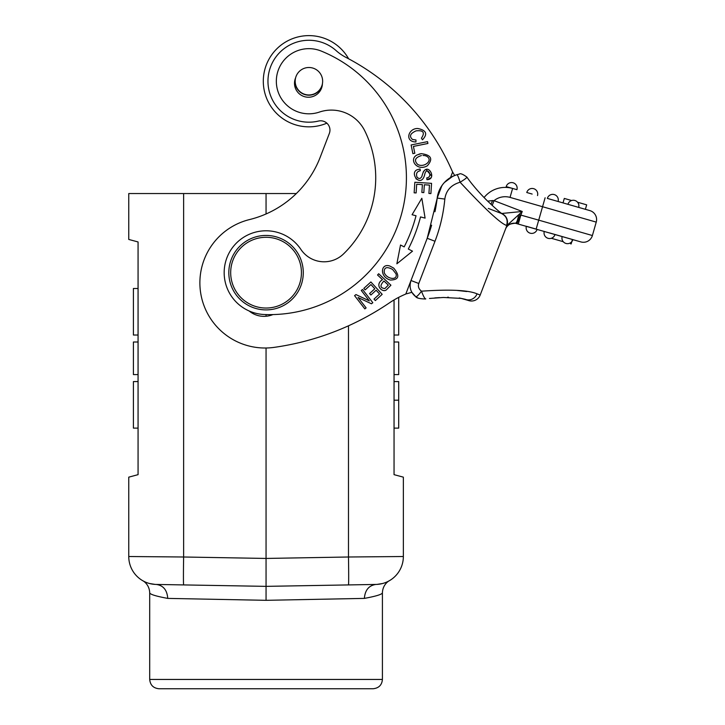<?xml version="1.0" encoding="UTF-8"?>
<svg xmlns="http://www.w3.org/2000/svg" width="725" height="725" viewBox="0 0 725 725"><rect width="100%" height="100%" fill="white"/><g stroke="black" fill="none" stroke-linecap="round" stroke-linejoin="round"><path stroke-width="1.09" d="M128.76 239.449L138.067 241.951L128.76 239.449L128.76 193.548L296.335 193.548M138.067 241.951L138.067 474.657L128.76 477.15L128.76 556.519L183.633 556.999L183.633 193.548M402.293 476.869L403.354 477.15L403.354 556.519L403.354 477.15L394.047 474.657L394.047 299.942M167.747 598.397L266.057 600.318L364.367 598.397C376.202 596.204 382.211 594.337 382.41 592.796L382.41 679.443L149.703 679.443L149.703 592.796C149.894 594.337 155.911 596.204 167.747 598.397C167.113 590.014 163.261 585.365 156.192 584.441A27.931 27.931 -88.1 0 1 128.76 556.519L128.76 477.15L138.067 474.657M155.041 584.395L149.468 583.498L155.041 584.395M144.357 581.577L142.734 580.716L144.357 581.577M193.512 585.093L266.057 586.362L375.913 584.441A27.931 27.931 89 0 0 377.091 584.395L382.601 583.507L377.072 584.395A27.931 27.931 89 0 0 382.592 583.507A27.931 27.931 89 0 1 375.913 584.441C368.898 585.447 365.047 590.105 364.367 598.397M403.354 556.519A27.931 27.931 89 0 1 387.721 581.595L389.37 580.716L387.721 581.595A27.931 27.931 89 0 0 403.354 556.519A27.931 27.931 88.6 0 1 375.913 584.441A27.931 27.931 88.6 0 0 403.354 556.519L348.48 556.999L348.48 325.815M128.76 556.519A27.931 27.931 -88.1 0 0 156.192 584.441L266.057 586.362L266.057 348.009M266.057 316.263L266.057 314.577M266.057 213.966L266.057 193.548M394.047 342.01L398.696 342.01L398.696 374.589L394.047 374.589M394.047 428.112L398.696 428.112L398.696 381.577L394.047 381.577M398.696 335.032L394.047 335.032L398.696 335.032L398.696 297.359A93.425 93.425 0 0 1 405.792 294.06A93.425 93.425 0 0 0 389.216 303.005A272.827 272.827 0 0 1 274.123 347.375A65.159 65.159 0 0 1 200.009 278.763A65.159 65.159 0 0 1 249.5 219.575A101.699 101.699 0 0 0 320.196 157.252L329.34 133.445A9.307 9.307 0 0 0 318.474 121.057A40.953 40.953 0 0 1 268.051 78.554A40.953 40.953 0 0 1 336.219 50.696A46.545 46.545 0 0 0 345.834 57.329A232.707 232.707 0 0 1 451.648 169.895A109.022 109.022 0 0 0 452.627 172.052L454.675 175.477L450.533 177.516A27.903 27.903 0 0 0 437.193 198.079A168.807 168.807 0 0 1 434.964 211.745L435.127 210.93M431.62 225.194A168.807 168.807 0 0 1 427.206 238.28L427.378 237.818M437.121 198.632L427.206 238.28L410.993 280.512L427.206 238.28L410.993 280.512L418.778 283.493C417.799 286.393 418.697 288.958 421.47 291.187C423.491 296.525 424.932 299.09 425.802 298.872M411.927 292.284L406.734 293.761M362.563 289.474L361.277 290.471L369.333 300.875L355.957 294.586L354.579 295.655L364.838 308.904L366.125 307.907L358.068 297.504L371.445 303.784L372.822 302.715L362.563 289.474M421.832 198.26L412.072 214.727L416.032 215.751A151.262 151.262 0 0 1 404.169 246.89L400.526 245.023L396.856 263.809L412.498 251.167L408.311 249.019A155.911 155.911 0 0 0 420.536 216.92L425.095 218.107L421.832 198.26M411.12 144.964L412.888 153.655L414.818 153.265L413.431 146.414L427.913 143.477L427.542 141.638L411.12 144.964M370.883 281.962L363.823 288.405L365.155 289.864L370.964 284.562L374.807 288.777L369.578 293.553L370.901 295.002L376.13 290.227L379.601 294.015L374.009 299.117L375.342 300.576L382.184 294.332L370.883 281.962M378.695 273.751L377.535 274.993L382.501 279.651C374.145 284.853 382.202 292.837 386.162 290.054L390.92 285.215L378.695 273.751M414.845 182.256L414.147 192.823L416.123 192.95L416.694 184.259L422.385 184.63L421.868 192.469L423.826 192.596L424.343 184.757L429.472 185.093L428.919 193.457L430.895 193.593L431.565 183.352L414.845 182.256M427.333 165.78C433.323 158.956 431.284 154.914 421.225 153.655L417.156 154.933C408.329 159.165 417.038 171.807 427.333 165.78M390.258 280.049C398.949 279.913 400.1 275.935 393.711 268.114L389.978 266.102C380.924 262.631 378.994 276.696 390.258 280.049M426.934 179.691C437.936 179.583 427.134 160.352 422.512 174.208L421.751 176.755C420.264 179.002 418.651 179.048 416.911 176.891C415.896 173.447 417.02 171.399 420.282 170.728L420.056 168.961L417.065 169.804C408.991 173.257 421.298 188.681 424.687 174.607C426.554 165.182 433.949 176.9 426.735 177.897L426.934 179.691L430.722 177.942M415.969 139.988L412.489 139.463C408.991 136.327 410.178 133.463 416.059 130.872C423.373 130.056 425.167 132.494 421.442 138.185L422.458 139.816C427.895 134.034 426.382 130.273 417.926 128.533C408.347 127.962 404.188 141.901 415.951 141.955L415.969 139.988M300.875 249.391A41.887 41.887 0 0 0 226.952 257.656A41.887 41.887 0 0 1 300.875 249.391A27.922 27.922 0 0 0 343.55 253.895A106.113 106.113 0 0 0 364.784 130.863A37.238 37.238 0 0 0 319.408 112.076A32.58 32.58 0 0 1 278.5 69.555A32.58 32.58 0 0 1 321.202 51.058A136.835 136.835 0 0 1 264.489 314.523A41.887 41.887 0 0 1 226.952 257.656M249.164 310.998A23.273 23.273 0 0 0 272.926 314.577M502.108 213.766L502.244 213.857C502.806 214.111 500.839 213.694 486.992 200.49C477.267 190.874 469.936 181.631 466.9 177.099C462.795 174.127 460.266 173.13 459.315 174.1L456.922 174.698C445.73 178.558 439.16 186.352 437.193 198.079L437.238 197.689M457.276 174.598L459.188 174.127M437.701 195.188L438.543 192.252M448.295 179.012L449.337 178.278M429.463 298.455L443.473 297.468L461.145 298.401L468.169 300.395L465.45 299.353A9.307 8.863 111 0 0 477.05 293.833C468.386 290.109 449.853 289.23 421.47 291.187C418.379 295.347 416.44 297.132 415.652 296.552M480.195 295.039A9.307 9.307 111 0 1 468.169 300.395A9.307 9.307 -69 0 0 480.195 295.039L506.884 225.52A9.307 9.307 -69 0 0 502.008 213.694A9.307 9.307 0 0 1 506.884 225.52A9.307 9.307 0 0 0 502.008 213.694A9.307 9.307 0 0 1 506.884 225.52A9.307 9.307 0 0 0 502.008 213.694A9.307 9.307 -69 0 1 506.884 225.52L480.195 295.039A9.307 9.307 111 0 1 468.169 300.395A9.307 9.307 -69 0 0 480.195 295.039L477.05 293.833M577.562 202.23L586.67 204.84L585.392 209.317L589.86 210.603A9.307 9.307 0 0 1 596.24 222.113A9.307 9.307 0 0 0 590.63 210.857A9.307 9.307 0 0 1 596.24 222.113L592.397 235.534A9.307 9.307 0 0 1 580.879 241.914L515.366 223.246C511.732 222.901 508.787 224.206 506.53 227.179L507.319 225.122L506.603 225.412C500.984 223.898 485.487 209.507 460.103 182.238C451.113 184.866 446.02 190.476 444.824 199.067L437.193 198.079L441.878 185.663M418.778 283.493L434.991 241.271C440.184 227.686 443.455 213.621 444.824 199.067M466.818 177.045C467.145 177.571 464.906 179.302 460.103 182.238C458.68 177.562 457.62 175.042 456.922 174.698L454.675 175.477M506.204 186.606L516.934 189.687A5.583 5.583 0 0 0 513.581 182.945A5.583 5.583 16 0 0 506.204 186.606A5.583 5.583 -164 0 1 513.572 182.936A5.583 5.583 0 0 1 516.934 189.687A5.583 5.583 0 0 0 513.581 182.945A5.583 5.583 0 0 1 516.934 189.687M492.202 205.438L494.042 200.653L492.538 200.571L494.042 200.653A17.69 17.69 0 0 1 510.047 197.399L596.24 222.113A9.307 9.307 0 0 0 589.86 210.603L547.357 198.414A5.583 5.583 -159.7 0 1 554.498 194.653A5.583 5.583 -159.7 0 1 558.096 201.496L563.017 202.9L564.304 198.433L571.626 200.526M552.731 199.955L558.096 201.496A5.583 5.583 -159.7 0 0 554.498 194.653A5.583 5.583 -159.7 0 0 547.357 198.414M532.15 194.055L526.776 192.515A5.583 5.583 111 0 1 534.153 188.835A5.583 5.583 111 0 1 537.515 195.587A5.583 5.583 106 0 0 533.691 188.681A5.583 5.583 106 0 0 526.776 192.515A5.583 5.583 111 0 1 534.153 188.835A5.583 5.583 111 0 1 537.515 195.587A5.583 5.583 106 0 0 533.691 188.681A5.583 5.583 106 0 0 526.776 192.515M545.118 197.771L536.147 229.091L526.359 226.282A5.583 5.583 180 0 0 529.957 233.124A5.583 5.583 180 0 0 536.944 229.825A5.583 5.583 180 0 1 529.957 233.124A5.583 5.583 180 0 1 526.359 226.282M549.568 232.933L572.886 239.622A5.583 5.583 111 0 1 565.518 243.301A5.583 5.583 111 0 1 562.156 236.549A5.583 5.583 111 0 0 565.518 243.301M570.647 243.827L571.137 243.962L572.424 239.495L571.934 239.35M515.149 223.218L516.753 223.527A9.307 0.807 -74 0 0 520.07 214.872L518.611 214.799L507.319 225.122L506.53 227.179C507.446 224.94 510.391 223.635 515.366 223.246L515.901 223.327M507.328 226.182L508.216 225.339M509.095 224.687L509.911 224.206M510.79 223.808L511.451 223.581M511.941 223.445L512.484 223.327M513.952 223.173L514.668 223.182M457.267 290.462L466.837 291.532M465.196 299.262L459.233 297.966M448.521 297.232L447.588 297.223M412.099 277.63L427.206 238.28L434.991 241.271M458.626 174.245L458.037 174.39M448.494 178.867L449.364 178.259M505.524 213.105L512.276 212.452M512.611 188.446A26.997 26.997 0 0 0 484.073 197.553A26.997 26.997 0 0 1 512.611 188.446A26.997 26.997 0 0 0 484.073 197.553A26.997 26.997 0 0 1 512.611 188.446L510.047 197.399M488.306 208.419L501.283 213.404L488.306 208.419M453.895 174.199L452.898 172.514M453.107 176.148L452.309 176.528M321.103 37.274A45.612 45.612 0 0 1 348.634 58.807A45.612 45.612 0 0 0 276.968 48.675A45.612 45.612 0 0 0 326.848 123.168A45.612 45.612 0 0 1 264.96 69.047A45.612 45.612 0 0 1 321.103 37.274M487.68 201.16L492.538 200.571L490.97 204.305M514.388 223.173L515.366 223.246C516.662 222.928 517.75 220.11 518.611 214.799L522.245 211.473L501.528 213.494M507.319 225.122L505.497 229.136M537.098 229.363A5.583 5.583 180 0 1 536.944 229.825A5.583 5.583 180 0 0 537.098 229.363M551.308 238.28L563.271 241.706M554.997 234.492A5.583 5.583 111 0 1 547.62 238.172A5.583 5.583 111 0 0 554.997 234.492A5.583 5.583 0 0 1 547.611 238.163A5.583 5.583 0 0 1 544.257 231.411A5.583 5.583 111 0 0 547.62 238.172A5.583 5.583 111 0 1 544.257 231.411M568.092 203.852A5.583 5.583 35.5 0 1 575.079 200.553A5.583 5.583 35.5 0 1 578.677 207.395A5.583 5.583 35.5 0 0 575.079 200.553A5.583 5.583 35.5 0 0 567.938 204.314A5.583 5.583 35.5 0 1 568.092 203.852M383.942 281.001L388.31 285.097L384.884 288.541C380.036 288.033 379.719 285.514 383.942 281.001M419.05 154.117L421.225 153.655M424.986 155.621L426.545 156.147M422.992 155.467L424.533 155.549M426.943 156.392C433.468 160.506 423.853 168.137 417.636 164.394C413.83 160.497 415.09 157.561 421.406 155.576M389.978 266.102L393.711 268.114M396.031 273.833L392.606 269.464L396.031 273.833C398.052 280.983 386.244 279.116 384.205 272.419C384.005 267.308 386.797 266.32 392.606 269.464M422.512 174.208L423.5 171.444M424.188 170.547L425.049 169.895M426.064 169.496L431.638 176.075M418.425 180.144L415.896 178.749M295.637 77.756A13.965 13.965 0 0 0 303.458 96.307A13.965 13.965 0 0 0 322.417 83.747M309.285 94.957A13.73 13.73 0 0 1 295.193 81.599A13.73 13.73 0 0 1 308.551 67.507A13.73 13.73 0 0 1 322.643 80.865A13.73 13.73 0 0 1 309.285 94.957M295.102 79.206A13.965 13.965 0 0 0 303.911 94.268A13.965 13.965 0 0 0 322.272 85.296M231.293 259.323A37.238 37.238 0 0 1 279.397 237.909A37.238 37.238 0 0 1 300.812 286.013A37.238 37.238 0 0 1 252.708 307.427A37.238 37.238 0 0 1 231.293 259.323M299.081 285.342A35.371 35.371 0 0 1 253.378 305.687A35.371 35.371 0 0 1 233.033 259.985A35.371 35.371 0 0 1 278.735 239.64A35.371 35.371 0 0 1 299.081 285.342M149.703 679.443C150.247 685.098 153.356 688.197 159.011 688.75L373.103 688.75C378.803 688.143 381.912 685.043 382.41 679.443M266.057 600.318L266.057 586.362M138.067 374.589L133.409 374.589L133.409 342.01L138.067 342.01M138.067 381.577L133.409 381.577L133.409 428.112L138.067 428.112M138.067 288.487L133.409 288.487L133.409 335.032L138.067 335.032M138.067 381.531L133.409 381.577M183.633 584.921A27.922 0.489 -89 0 1 183.633 556.999L266.057 558.44L348.48 556.999A27.931 0.489 -91 0 1 348.48 584.921L266.274 586.353M411.909 278.119L405.792 294.06M452.627 172.052L450.533 177.516L444.47 182.428M590.63 210.857A9.307 9.307 0 0 0 589.86 210.603A9.307 9.307 0 0 1 590.63 210.857M536.147 229.091L538.711 220.137L592.397 235.534A9.307 9.307 0 0 1 580.879 241.914M538.711 220.137L520.07 214.872L520.876 215.026L522.245 211.473L494.042 200.653M506.603 225.412C508.116 219.938 506.349 215.932 501.283 213.404M516.753 223.527L518.312 223.98L520.885 215.026M398.696 400.191L394.047 400.191M453.261 176.075L452.273 176.547M442.531 184.739L439.441 190.004M439.078 190.838L437.655 195.387M437.465 196.33L437.374 196.801M437.275 197.472L437.202 198.016M434.81 297.912L439.586 297.603M436.948 200.028L436.115 205.556M430.55 228.719L428.665 234.32M452.663 176.356L444.407 182.492M444.062 182.872L443.265 183.806M441.471 186.28L437.71 195.134M508.669 224.977L507.545 225.946M410.984 280.548C408.936 287.037 410.531 292.42 415.76 296.706L411.836 292.311M417.863 297.939L416.041 296.906M425.602 298.99C419.866 298.854 416.585 298.093 415.76 296.706M267.743 688.75L159.011 688.75M382.41 592.796C382.728 583.852 389.833 580.372 389.234 580.798M149.703 592.796C149.386 583.852 142.281 580.372 142.879 580.798"/></g></svg>
